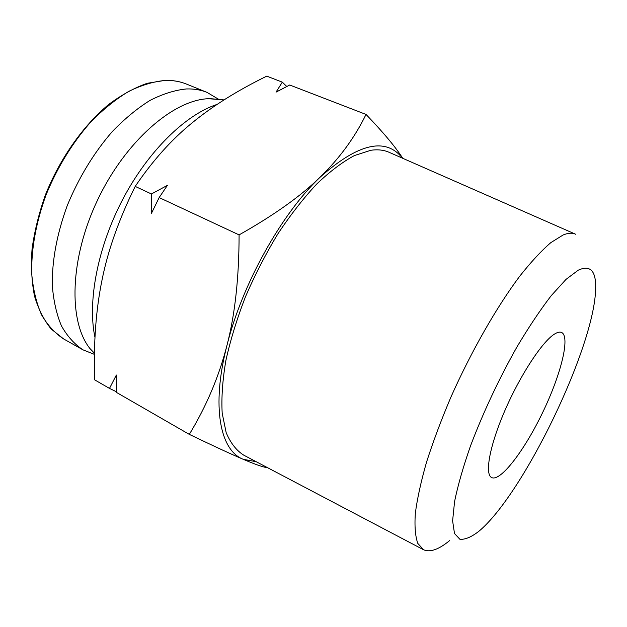 <?xml version="1.0" encoding="UTF-8"?>
<svg xmlns="http://www.w3.org/2000/svg" width="627" height="627" viewBox="0 0 627 627"><rect width="100%" height="100%" fill="white"/><g stroke="black" fill="none" stroke-linecap="round" stroke-linejoin="round"><path stroke-width="0.94" d="M102.021 280.073C107.891 250.471 118.958 219.246 135.205 186.399L151.436 193.97L151.491 213.251L159.156 197.576L239.091 234.89C239.044 277.714 235 314.542 226.966 345.391C219.011 376.451 206.455 406.116 189.315 434.386L116.544 392.463L116.356 375.04L109.498 388.403L94.669 379.86C93.47 343.024 95.923 309.762 102.021 280.073M135.205 186.399C152.62 160.731 171.5 139.625 191.862 123.088C212.216 106.308 237.178 90.656 266.749 76.141L282.322 82.153L276.021 92.153L289.721 85.006L366.019 114.427C354.843 137.415 339.513 158.365 320.029 177.276C300.827 196.102 273.85 215.304 239.091 234.89M159.156 197.576L167.417 185.357L151.436 193.97M286.774 86.502L282.322 82.153M402.746 158.302C395.606 147.094 383.363 132.469 366.019 114.427M189.315 434.386C213.987 446.236 231.951 454.536 243.213 459.301C254.766 464.207 262.501 466.943 266.42 467.523L266.781 467.28M109.498 388.403L116.528 391.828M256.184 461.707L243.213 459.301C220.187 450.476 211.095 406.868 226.966 345.391C242.022 284.462 281.688 213.478 320.029 177.276C358.236 143.293 385.715 136.929 402.456 158.169M94.983 337.467C87.286 301.799 97.585 247.132 122.939 198.978C148.317 150.817 185.772 114.545 217.114 104.395M94.465 353.667L89.849 348.432C68.304 321.424 69.644 258.786 97.514 200.138C125.243 141.436 173.326 99.912 208.344 98.713L221.088 99.638M94.45 354.388L82.944 349.827C74.448 344.207 67.285 336.229 61.454 325.899C56.548 314.276 53.499 300.733 52.292 285.261C51.97 260.44 56.947 233.902 67.222 205.656C78.783 177.606 93.776 152.941 112.209 131.662C124.601 118.809 137.219 108.385 150.057 100.391C162.754 93.925 174.847 90.116 186.344 88.956C193.861 88.697 200.75 89.841 207.012 92.381L218.87 99.434M554.433 334.113C557.427 332.232 559.809 331.683 561.588 332.467C570.554 336.652 560.773 375.087 542.559 412.699C524.486 450.382 500.526 481.975 491.662 477.57C484.459 474.271 489.679 445.476 505.048 410.207C520.339 374.954 542.316 341.566 554.433 334.113M578.29 270.159C590.43 264.665 596.214 270.95 595.626 289.008C594.474 347.029 523.545 494.217 478.879 531.281C471.332 537.12 464.991 539.776 459.873 539.251L454.497 533.514L452.608 520.849L454.591 501.467C457.875 485.416 463.181 466.911 470.493 445.954C483.213 412.409 498.669 379.453 516.867 347.092C528.757 327.129 540.2 309.997 551.188 295.709L566.056 279.352L578.29 270.159M449.606 540.607C438.806 549.503 430.146 552.567 423.64 549.793L417.841 543.476C415.301 536.453 414.463 526.429 415.325 513.403C417.229 498.724 420.976 481.638 426.54 462.138C433.139 441.549 441.243 419.91 450.876 397.204C471.143 351.567 496.545 307.167 519.712 276.233C531.038 261.937 541.407 250.737 550.819 242.641L563.117 234.984C568.195 232.907 572.388 232.664 575.688 234.263M423.06 549.487L243.738 455.155C236.395 450.523 230.532 443.007 226.167 432.614L222.185 413.217C221.315 397.784 222.538 380.26 225.853 360.627C230.407 340.108 236.928 318.853 245.416 296.869C254.907 274.932 265.715 253.959 277.839 233.934C290.45 214.936 303.405 198.312 316.698 184.064C329.88 171.477 342.46 161.97 354.443 155.543L370.87 150.276C377.948 149.265 384.186 150.01 389.579 152.518L575.092 234.004M82.944 349.827L63.625 338.933C54.933 333.211 47.574 325.162 41.531 314.785C36.421 303.139 33.16 289.611 31.758 274.187C31.138 249.483 35.864 223.134 45.943 195.154C57.323 167.393 72.23 143.042 90.672 122.093C103.087 109.451 115.76 99.223 128.692 91.417C141.498 85.123 153.74 81.455 165.403 80.428C173.036 80.256 180.051 81.463 186.446 84.065L207.012 92.381M89.849 348.432L94.465 353.267M210.217 98.643L224.027 99.905M63.625 338.933L51.179 329.026C44.008 320.225 38.459 309.268 34.532 296.14C31.687 281.915 30.856 266.224 32.055 249.068C34.469 231.347 38.913 213.321 45.387 194.989C59.886 158.56 83.211 125.533 108.886 104.317C121.826 94.716 134.593 87.709 147.196 83.305L165.113 80.366C172.848 80.193 179.957 81.424 186.446 84.065"/></g></svg>
